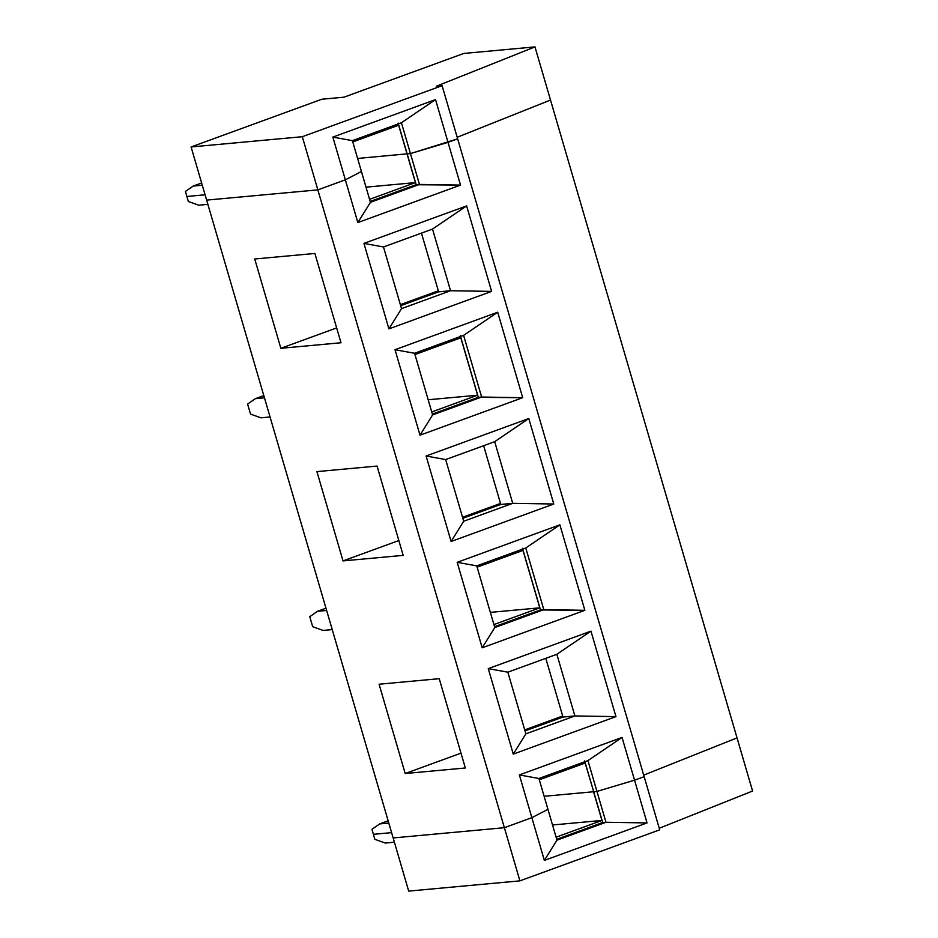 <?xml version="1.0" encoding="UTF-8"?>
<svg xmlns="http://www.w3.org/2000/svg" width="938" height="938" viewBox="0 0 938 938"><rect width="100%" height="100%" fill="white"/><g stroke="black" fill="none" stroke-linecap="round" stroke-linejoin="round"><path stroke-width="1.41" d="M191.094 146.961L302.306 136.714L442.103 85.686L436.428 86.202L534.977 46.9L463.771 53.454L343.941 97.2L321.816 99.24L191.094 146.961L321.816 99.24L343.941 97.2L463.771 53.454L534.977 46.9L436.428 86.202L442.103 85.686L302.306 136.714L191.094 146.961L206.641 200.111L191.094 146.961M398.65 125.2L352.782 141.943L398.65 125.2L407.033 153.902L398.65 125.2M357.613 158.452L407.221 153.832L357.613 158.452M410.445 153.586L401.429 122.761L410.445 153.586L448.024 142.353L435.525 99.604L401.429 122.761L435.525 99.604L332.849 137.089L352.407 140.653L401.429 122.761L352.407 140.653L332.849 137.089L345.348 179.838L361.423 171.49L352.407 140.653L361.423 171.49L345.348 179.838L332.849 137.089L435.525 99.604L448.024 142.353L457.65 138.836L442.103 85.686L457.65 138.836L410.445 153.586L407.151 153.891L410.445 153.586L407.151 153.891L398.134 123.066L416.167 184.727L407.151 153.891L410.445 153.586L419.462 184.423L410.445 153.586L448.024 142.353L460.523 185.091L357.847 222.576L345.348 179.838L317.853 189.875L302.306 136.714L317.853 189.875L345.348 179.838L317.853 189.875L206.641 200.111L317.853 189.875L206.641 200.111L408.698 891.1L519.91 880.864L504.374 827.703L393.151 837.951L504.374 827.703L519.91 880.864L408.698 891.1L206.641 200.111L317.853 189.875L504.374 827.703L531.858 817.666L504.374 827.703L317.853 189.875L345.348 179.838L357.847 222.576L460.523 185.091L419.462 184.423L370.44 202.315L357.847 222.576L370.44 202.315L419.462 184.423L416.167 184.727L460.523 185.091L448.024 142.353L410.445 153.586M185.419 191.469L193.169 186.076L201.635 182.98L193.169 186.076L202.291 185.232L193.169 186.076L185.419 191.469L186.885 196.476L185.419 191.469M186.885 196.476L205.082 194.799L186.885 196.476L188.35 201.482L198.762 205.211L207.884 204.367L198.762 205.211L188.35 201.482L186.885 196.476L205.082 194.799L186.885 196.476M550.512 100.049L534.977 46.9L550.512 100.049L457.193 137.276L550.512 100.049L457.193 137.276L550.512 100.049L752.581 791.039L737.034 737.889L643.714 775.116L737.034 737.889L550.512 100.049M556.093 837.188L601.95 820.445L552.529 824.994L601.95 820.445L593.555 791.742L544.134 796.292L593.555 791.742L601.95 820.445L556.093 837.188M596.955 791.426L593.672 791.731L602.688 822.556L605.971 822.263L596.955 791.426L605.971 822.263L647.044 822.919L634.545 780.182L596.955 791.426L634.545 780.182L647.044 822.919L605.971 822.263L556.961 840.155L544.357 860.404L647.044 822.919L544.357 860.404L531.858 817.666L547.944 809.318L556.961 840.155L605.971 822.263L602.688 822.556L593.672 791.731L596.955 791.426L587.95 760.601L538.928 778.493L547.944 809.318L531.858 817.666L544.357 860.404L556.961 840.155L538.928 778.493L519.371 774.929L531.858 817.666L547.944 809.318L531.858 817.666L519.371 774.929L622.046 737.444L634.545 780.182L644.16 776.676L659.707 829.825L519.91 880.864L659.707 829.825L644.16 776.676L634.545 780.182L644.16 776.676L457.65 138.836L644.16 776.676L634.545 780.182L622.046 737.444L519.371 774.929L538.928 778.493L587.95 760.601L622.046 737.444L587.95 760.601L596.955 791.426L634.545 780.182L596.955 791.426L593.672 791.731L596.955 791.426M602.677 822.532L556.715 839.311L602.677 822.532M593.742 791.672L585.16 763.04L539.303 779.783L585.16 763.04L593.742 791.672M385.284 843.051L374.872 839.322L373.406 834.316L374.872 839.322L385.284 843.051L394.406 842.207L385.284 843.051M391.603 832.639L373.406 834.316L391.603 832.639L373.406 834.316L371.94 829.309L379.691 823.916L388.801 823.072L379.691 823.916L388.144 820.82L379.691 823.916L371.94 829.309L373.406 834.316L391.603 832.639M659.25 828.266L752.581 791.039L659.25 828.266M539.772 607.836L522.994 550.43L539.772 607.836L493.916 624.567L539.772 607.836L490.351 612.385L539.772 607.836M544.134 796.292L593.555 791.742L544.134 796.292M643.714 775.116L737.034 737.889L643.714 775.116M326.635 610.462L317.513 611.295L309.763 616.688L312.694 626.713L323.106 630.43L332.228 629.597L323.106 630.43L312.694 626.713L309.763 616.688L317.513 611.295L326.635 610.462M494.537 626.701L540.499 609.923L522.478 548.284L540.511 609.946L543.806 609.641L525.772 547.991L543.806 609.641L494.783 627.534L482.191 647.795L584.866 610.31L540.511 609.946L494.537 626.701M477.125 567.162L522.994 550.43L477.125 567.162M584.655 760.906L593.672 791.731L584.655 760.906M393.151 837.951L504.374 827.703L531.858 817.666L504.374 827.703L393.151 837.951M405.193 773.522L379.081 684.224L439.23 678.69L465.342 767.988L405.193 773.522L465.342 767.988L439.23 678.69L379.081 684.224L405.193 773.522L461.004 753.144L405.193 773.522M343.027 560.912L316.915 471.615L377.064 466.069L403.176 555.366L343.027 560.912L403.176 555.366L377.064 466.069L316.915 471.615L343.027 560.912L398.838 540.534L343.027 560.912M280.849 348.291L254.737 258.994L314.887 253.459L340.998 342.757L280.849 348.291L340.998 342.757L314.887 253.459L254.737 258.994L280.849 348.291L336.66 327.925L280.849 348.291M494.783 627.534L543.806 609.641L584.866 610.31L559.88 524.834L525.772 547.991L476.75 565.884L457.193 562.319L482.191 647.795L494.783 627.534L476.75 565.884L494.783 627.534M457.65 138.836L448.024 142.353L457.65 138.836M513.274 754.105L488.276 668.63L590.963 631.145L615.961 716.62L513.274 754.105L525.866 733.844L507.845 672.183L488.276 668.63L513.274 754.105L615.961 716.62L590.963 631.145L556.855 654.29L507.845 672.183L525.866 733.844L574.888 715.952L556.855 654.29L574.888 715.952L615.961 716.62L574.888 715.952L562.976 717.042L574.888 715.952L525.866 733.844L513.274 754.105M482.191 647.795L457.193 562.319L559.88 524.834L584.866 610.31L482.191 647.795M451.108 541.496L426.11 456.009L528.786 418.524L553.783 504.011L451.108 541.496L463.7 521.235L445.667 459.573L426.11 456.009L451.108 541.496L553.783 504.011L528.786 418.524L494.689 441.681L445.667 459.573L463.7 521.235L512.723 503.343L494.689 441.681L512.723 503.343L553.783 504.011L512.723 503.343L500.798 504.433L512.723 503.343L463.7 521.235L451.108 541.496M420.013 435.185L395.015 349.71L497.703 312.225L522.701 397.7L420.013 435.185L522.701 397.7L481.628 397.032L463.607 335.37L481.628 397.032L432.606 414.924L420.013 435.185L432.606 414.924L481.628 397.032L478.345 397.337L460.312 335.675L478.345 397.337L522.701 397.7L497.703 312.225L463.607 335.37L414.584 353.274L395.015 349.71L420.013 435.185M388.93 328.875L363.932 243.399L466.62 205.914L491.618 291.39L388.93 328.875L401.523 308.625L383.49 246.964L363.932 243.399L388.93 328.875L491.618 291.39L466.62 205.914L432.512 229.071L383.49 246.964L401.523 308.625L450.545 290.721L432.512 229.071L450.545 290.721L491.618 291.39L450.545 290.721L438.632 291.824L450.545 290.721L401.523 308.625L388.93 328.875M545.799 658.324L562.976 717.042L545.799 658.324M590.963 631.145L488.276 668.63L507.845 672.183L556.855 654.29L590.963 631.145M562.671 716.034L524.717 729.893L562.671 716.034M525.01 730.901L562.976 717.042L525.01 730.901M477.606 395.215L460.816 337.809L477.606 395.215L431.75 411.958L477.606 395.215L428.174 399.764L477.606 395.215M264.457 397.841L255.347 398.685L247.597 404.079L250.528 414.104L260.94 417.82L270.05 416.976L260.94 417.82L250.528 414.104L247.597 404.079L255.347 398.685L264.457 397.841M432.371 414.092L478.333 397.302L432.371 414.092M414.959 354.552L460.816 337.809L414.959 354.552M432.606 414.924L414.584 353.274L432.606 414.924M325.978 608.211L317.513 611.295L325.978 608.211M483.633 445.714L500.798 504.433L483.633 445.714M528.786 418.524L426.11 456.009L445.667 459.573L494.689 441.681L528.786 418.524M500.505 503.425L462.54 517.284L500.505 503.425M462.833 518.292L500.798 504.433L462.833 518.292M559.88 524.834L457.193 562.319L476.75 565.884L525.772 547.991L559.88 524.834M366.008 187.154L415.428 182.605L407.033 153.902L415.428 182.605L369.572 199.348L415.428 182.605L366.008 187.154M370.193 201.471L416.155 184.692L370.193 201.471M370.44 202.315L361.423 171.49L345.348 179.838L361.423 171.49L370.44 202.315M263.801 395.601L255.347 398.685L263.801 395.601M421.455 233.105L438.632 291.824L421.455 233.105M466.62 205.914L363.932 243.399L383.49 246.964L432.512 229.071L466.62 205.914M438.327 290.803L400.374 304.662L438.327 290.803M400.667 305.682L438.632 291.824L400.667 305.682M497.703 312.225L395.015 349.71L414.584 353.274L463.607 335.37L497.703 312.225"/></g></svg>
